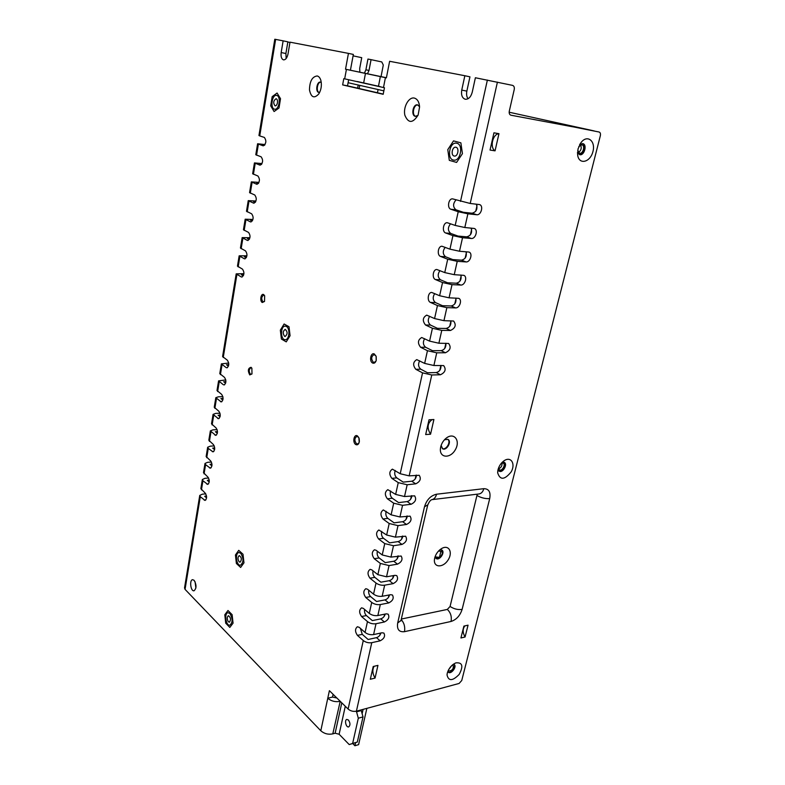 <?xml version="1.0" encoding="UTF-8"?>
<svg xmlns="http://www.w3.org/2000/svg" width="785" height="785" viewBox="0 0 785 785"><rect width="100%" height="100%" fill="white"/><g stroke="black" fill="none" stroke-linecap="round" stroke-linejoin="round"><path stroke-width="1.18" d="M414.372 98.086C417.463 99.038 419.2 102.001 419.582 106.966L418.111 115.081C412.773 123.451 408.357 123.5 404.864 115.238C402.98 107.211 408.769 96.643 414.372 98.086M317.218 75.959C318.945 76.42 320.182 77.98 320.928 80.649C321.919 85.398 321.202 89.824 318.788 93.925C314.196 98.851 311.096 97.507 309.476 89.882C309.673 81.218 312.263 76.577 317.218 75.959M194.13 580.321L192.619 579.683C189.205 579.938 190.696 591.586 194.042 590.791C196.603 588.377 196.642 584.884 194.13 580.321M456.87 143.253C463.709 144.617 460.501 161.553 453.72 160.101C446.488 159.463 449.373 141.673 456.497 143.174L456.87 143.253M276.732 95.427C281.256 96.27 279.117 110.293 274.652 109.194C269.962 108.762 271.944 94.288 276.565 95.387L276.732 95.427M286.348 326.442C290.401 328.346 289.351 340.091 285.181 339.709C280.284 340.013 280.343 325.765 285.24 326.128L286.348 326.442M240.701 553.229C243.772 558.41 243.713 562.403 240.495 565.22C236.373 566.132 234.715 552.846 238.915 552.552L240.701 553.229M229.887 613.497C232.811 618.6 232.811 622.495 229.877 625.203C225.972 626.234 223.97 613.124 227.964 612.702L229.887 613.497M251.072 367.301L251.877 368.214L251.985 373.954L249.748 374.916C247.56 370.667 248.001 368.126 251.072 367.301M357.479 435.96L358.873 437.755L359.196 442.377C358.431 444.595 357.273 445.301 355.713 444.506C352.229 442.455 354.064 433.526 357.479 435.96M263.652 294.571L264.653 295.729L264.516 301.45L262.278 302.51C259.521 301.204 260.944 292.923 263.652 294.571M374.416 354.045L376.143 356.439L376.182 360.56C375.367 362.847 374.16 363.661 372.561 363.004C368.93 361.257 370.854 351.906 374.416 354.045M344.674 78.843L384.464 87.743L383.188 94.298L342.643 84.908L343.791 78.647L344.674 78.843L346.421 69.404L386.387 77.862L389.625 61.289L464.848 75.733L461.747 90.089C461.011 95.083 462.188 98.135 465.279 99.263C468.527 99.41 470.843 97.075 472.227 92.267L475.386 77.754L512.576 85.379C514.028 85.928 514.587 87.312 514.234 89.539L509.288 111.156C508.935 113.315 509.475 114.659 510.888 115.189L572.334 126.728M263.426 145.824L263.201 145.814C266.262 143.635 266.655 140.839 264.368 137.424L259.737 135.913L275.633 39.397L283.13 40.84L281.177 52.556C280.706 56.608 281.491 59.042 283.503 59.866C285.632 59.886 287.133 57.923 288.007 53.979L289.999 42.164L348.442 53.38L345.528 69.208L346.421 69.404M262.985 145.765L257.588 143.773L265.045 144.568M260.306 165.135L260.041 165.135C263.034 162.986 263.407 160.219 261.15 156.823L255.792 154.743L257.588 143.822M259.776 165.076L254.438 162.917L262.013 163.584M257.225 184.249L256.911 184.259C259.845 182.14 260.188 179.392 257.961 176.017L252.652 173.77L254.428 162.976M256.607 184.181L251.328 181.875L258.981 182.395M254.163 203.168L253.81 203.187C256.675 201.097 257.009 198.379 254.801 195.014L249.561 192.619L251.318 181.943M253.467 203.099L248.237 200.636L255.959 201.019M251.141 221.9L250.749 221.929C253.545 219.869 253.859 217.17 251.681 213.824L246.49 211.273L248.227 200.715M250.356 221.831L245.185 219.211L252.937 219.466M248.138 240.436L247.707 240.485C250.444 238.454 250.749 235.775 248.59 232.448L243.448 229.75L245.165 219.3M247.275 240.367L242.153 237.61L249.924 237.718M245.175 258.785L244.694 258.854C247.383 256.852 247.658 254.193 245.528 250.886L240.436 248.04L242.143 237.698M244.233 258.726L239.16 255.822L246.922 255.792M242.231 276.948L241.721 277.046C244.341 275.064 244.606 272.424 242.496 269.137L237.462 266.144L239.14 255.92M241.211 276.909L236.197 273.857L243.929 273.69M227.513 367.586L226.836 367.831C229.171 365.967 229.348 363.435 227.375 360.227L222.587 356.537L236.177 273.965M226.149 367.606L221.38 363.867L228.729 363.053M224.726 384.689L224.029 384.954C226.306 383.119 226.472 380.607 224.53 377.408L219.78 373.601L221.36 364.024M223.313 384.728L218.593 380.862L225.815 379.93M218.564 381.019L217.003 390.498L221.704 394.433C223.617 397.612 223.47 400.114 221.242 401.93L215.816 397.691L218.407 396.808L222.911 396.651M220.026 413.214L215.669 413.41L213.078 414.362L218.485 418.739C220.654 416.943 220.801 414.46 218.897 411.301L214.246 407.238L215.796 397.858M213.049 414.539L211.518 423.822L216.13 428.002C218.004 431.142 217.877 433.605 215.747 435.381L210.36 430.887L212.951 429.866L217.151 429.63M214.285 445.9L210.252 446.174L207.672 447.244L208.261 448.412L213.039 451.875C215.119 450.119 215.227 447.676 213.383 444.546L208.82 440.248L210.331 431.063M207.642 447.43L206.141 456.527L210.665 460.932C212.49 464.053 212.382 466.476 210.351 468.213L205.582 464.651L205.003 463.454L207.583 462.326L211.44 462.022M208.614 478.006L204.944 478.33L202.363 479.507L202.932 480.744L207.691 484.404C209.673 482.687 209.772 480.273 207.966 477.162L203.492 472.649L204.973 463.641M205.788 493.843L202.324 494.187L199.743 495.423L200.303 496.689L205.062 500.438C206.995 498.74 207.073 496.346 205.297 493.245L200.862 488.623L202.334 479.704M358.313 718.206L356.557 711.838L361.257 710.572L363.013 716.911L358.313 718.206L352.632 743.444L357.312 742.07L349.217 744.572L339.13 734.25L335.136 733.21L332.791 733.877C328.199 734.77 324.205 733.73 320.8 730.756L185.044 589.358L184.534 587.896L199.714 495.629M320.8 730.756L329.396 690.682L348.118 709.041C350.522 711.043 353.289 711.76 356.41 711.181L459.097 683.46L461.747 680.507L600.348 135.697C600.731 133.715 600.319 132.488 599.102 132.017L599.073 132.017M363.278 640.54L357.44 635.389C354.928 631.66 354.918 628.775 357.411 626.744L359.206 627.333L365.074 632.445C367.586 634.309 370.422 635.026 373.582 634.584L381.981 632.769L383.885 633.073C385.455 636.086 384.218 638.666 380.156 640.815L371.766 642.679C368.607 643.131 365.781 642.415 363.278 640.54L348.118 709.041M367.478 621.592L361.571 616.539C359.02 612.8 359.03 609.896 361.6 607.835L363.357 608.404L369.284 613.409C371.825 615.244 374.68 615.95 377.85 615.548L386.269 613.841L388.124 614.145C389.772 617.206 388.536 619.826 384.424 621.975L376.015 623.732C372.846 624.154 370 623.437 367.478 621.592L365.074 632.445M371.717 602.429L365.751 597.483C363.161 593.715 363.19 590.791 365.839 588.701L367.557 589.25L373.552 594.147C376.113 595.943 378.988 596.659 382.167 596.286L390.606 594.696L392.421 594.991C394.129 598.121 392.902 600.76 388.742 602.929L380.313 604.568C377.134 604.95 374.268 604.244 371.717 602.429L369.284 613.409M376.015 583.049L369.98 578.202C367.341 574.414 367.39 571.47 370.127 569.361L371.805 569.871L377.87 574.669L386.534 576.798L394.992 575.327L396.759 575.621C398.545 578.8 397.318 581.479 393.108 583.647L384.66 585.178C381.471 585.532 378.586 584.815 376.015 583.049L373.552 594.147M380.352 563.434L374.259 558.704C371.57 554.887 371.639 551.914 374.465 549.785L376.103 550.275L382.226 554.956L390.95 557.085L401.145 556.025C402.999 559.263 401.792 561.972 397.524 564.15L389.056 565.563L380.352 563.434L377.87 574.669M384.748 543.593L378.586 538.971C375.848 535.135 375.946 532.132 378.861 529.983L386.652 535.017L395.424 537.146L405.58 536.194C407.523 539.491 406.326 542.239 401.989 544.427L393.501 545.722L384.748 543.593L382.226 554.956M389.193 523.507L382.962 519.013C380.185 515.146 380.303 512.124 383.315 509.936L391.116 514.832L399.948 516.962L410.074 516.137C412.086 519.484 410.898 522.26 406.512 524.468L398.005 525.636L389.193 523.507L386.652 535.017M393.697 503.195L387.388 498.809C384.562 494.923 384.709 491.871 387.819 489.663L395.64 494.413L404.52 496.532L414.608 495.835C416.707 499.24 415.54 502.057 411.085 504.274L402.558 505.314L393.697 503.195L391.116 514.832M398.25 482.628L391.872 478.369C388.997 474.454 389.164 471.373 392.382 469.145L400.213 473.738L409.162 475.867L419.2 475.288C421.388 478.752 420.23 481.607 415.716 483.835L407.17 484.757L398.25 482.628L395.64 494.413M422.546 372.865L415.795 369.293C412.655 365.202 412.979 361.983 416.766 359.618L424.646 363.406L433.889 365.516L443.662 365.594C446.351 369.392 445.272 372.453 440.424 374.769L431.77 374.975L422.546 372.865L400.213 473.738M427.452 350.709L420.623 347.274C417.424 343.153 417.787 339.895 421.702 337.511L429.581 341.122L438.884 343.231L448.598 343.447C451.385 347.313 450.325 350.414 445.419 352.759L436.735 352.818L427.452 350.709L424.646 363.406M432.427 328.267L425.509 324.99C422.261 320.82 422.654 317.542 426.697 315.128L434.576 318.563L443.947 320.673L453.593 321.026C456.487 324.961 455.447 328.11 450.462 330.475L441.769 330.377L432.427 328.267L429.581 341.122M437.451 305.551L430.465 302.421C426.795 301.057 427.953 292.059 431.76 292.471L439.629 295.729L449.059 297.819L458.636 298.32C462.532 299.556 459.735 308.279 455.575 307.906L446.861 307.651L437.451 305.551L434.576 318.563M442.544 282.541L435.469 279.568C431.701 278.263 432.996 269.039 436.892 269.52L444.752 272.591L454.25 274.681L463.749 275.329C467.762 276.526 464.985 285.514 460.756 285.053L452.023 284.641L442.544 282.541L439.629 295.729M447.705 259.236L440.542 256.43C436.676 255.194 438.099 245.715 442.083 246.274L449.942 249.159L459.5 251.249L468.93 252.044C473.061 253.192 470.293 262.465 465.996 261.915L457.243 261.336L447.705 259.236L444.752 272.591M452.935 235.637L445.684 232.988C441.71 231.82 443.28 222.086 447.342 222.734L455.192 225.432L464.818 227.513L474.169 228.455C478.418 229.554 475.671 239.121 471.304 238.473L462.532 237.727L452.935 235.637L449.942 249.159M458.224 211.734L450.894 209.252C446.812 208.162 448.52 198.154 452.68 198.89L470.215 203.472L479.478 204.571C483.845 205.611 481.126 215.473 476.681 214.737L467.889 213.814L458.224 211.734L455.192 225.432M383.492 87.528L385.415 77.656M386.416 77.744L345.528 69.208M415.716 116.366C411.536 115.366 413.509 104.434 417.787 104.945M319.083 92.424C315.845 91.511 317.385 81.905 320.731 82.199M376.241 360.354L376.201 356.655M359.373 441.494L359.177 438.599M195.887 588.024L195.082 581.754M348.668 79.687L347.519 85.84L383.227 94.092M468.037 98.743C466.653 96.79 466.251 94.249 466.849 91.129L469.95 76.832L464.848 75.733M476.348 204.169C477.829 208.938 476.416 211.95 472.099 213.206L463.317 212.274L455.957 209.801C452.798 206.985 452.817 203.688 455.997 199.92M471.147 228.111C472.384 232.752 470.931 235.667 466.771 236.834L458.008 236.079L450.747 233.439C447.695 230.751 447.627 227.532 450.541 223.784M465.996 251.74C467.016 256.253 465.525 259.07 461.521 260.178L452.768 259.58L445.595 256.774C442.652 254.203 442.514 251.063 445.183 247.353M460.883 275.054C461.717 279.44 460.196 282.168 456.33 283.218L447.597 282.786L440.503 279.823C437.667 277.34 437.471 274.279 439.914 270.619M455.82 298.074C456.477 302.333 454.937 304.963 451.198 305.973L442.495 305.708L435.479 302.588C432.741 300.194 432.486 297.191 434.723 293.59M450.816 320.8C451.306 324.931 449.746 327.482 446.135 328.444L437.451 328.336L430.523 325.068C427.874 322.743 427.58 319.819 429.621 316.276M445.851 343.241C446.204 347.245 444.634 349.708 441.141 350.64L432.476 350.689L425.617 347.264C423.066 345.017 422.722 342.162 424.587 338.678M440.944 365.398C441.16 369.274 439.58 371.658 436.205 372.571L427.55 372.757L420.78 369.195C418.317 367.017 417.934 364.22 419.632 360.806M416.482 475.131C416.168 478.389 414.578 480.42 411.733 481.215L403.186 482.118L396.798 477.879C394.757 475.975 394.227 473.502 395.208 470.45M411.88 495.688C411.477 498.828 409.907 500.801 407.14 501.576L398.623 502.606L392.304 498.239C390.341 496.395 389.792 493.981 390.655 490.998M407.317 515.99C406.846 519.032 405.276 520.936 402.617 521.701L394.109 522.849L387.859 518.365C385.975 516.569 385.406 514.214 386.161 511.31M402.803 536.067C402.273 538.991 400.713 540.836 398.132 541.591L389.654 542.857L383.472 538.265C381.657 536.508 381.078 534.222 381.726 531.386M398.338 555.908C397.74 558.724 396.199 560.51 393.707 561.246L385.249 562.639L379.126 557.929C377.389 556.222 376.79 553.984 377.349 551.227M393.923 575.513C393.265 578.231 391.735 579.948 389.331 580.674L380.892 582.176L374.837 577.358C373.169 575.699 372.561 573.531 373.032 570.842M389.546 594.893C388.84 597.503 387.329 599.171 385.003 599.887L376.584 601.506L370.599 596.58C368.999 594.961 368.381 592.852 368.764 590.241M385.219 614.056C384.464 616.568 382.962 618.178 380.725 618.874L372.335 620.601L366.409 615.568C364.868 614.007 364.25 611.947 364.554 609.415M380.931 632.995C380.136 635.408 378.655 636.959 376.496 637.646L368.126 639.481L362.268 634.349L360.403 628.373M336.863 698.012L332.506 697.06L333.105 694.313M206.573 497.906L204.679 496.257L206.533 496.061M209.232 481.98L207.319 480.351L209.242 480.175M211.97 464.141L209.987 464.298L211.911 465.897M214.619 449.658L212.676 448.107L214.717 447.96M217.484 431.632L215.384 431.75L217.347 433.261M220.094 416.717L218.122 415.245L220.271 415.147M223.077 398.505L220.889 398.584L222.862 400.007M225.658 383.129L223.686 381.765L225.903 381.716M228.749 364.76L226.502 364.789L228.474 366.095M243.311 275.82L241.437 274.828L243.674 274.936M246.274 257.735L244.42 256.813L246.627 256.94M249.247 239.464L247.442 238.611L249.601 238.768M252.25 221.007L250.493 220.232L252.593 220.408M255.272 202.373L253.575 201.667L255.596 201.863M258.314 183.553L256.685 182.915L258.618 183.131M261.376 164.536L259.835 163.977L261.65 164.202M264.447 145.333L263.004 144.842L264.692 145.078M283.13 40.84L287.86 41.84L285.897 53.517L286.162 58.512M348.442 53.38L353.348 54.43L350.424 70.199M582.499 143.567C586.738 144.813 583.765 155.42 579.428 154.586M504.068 462.247C507.238 464.357 502.38 472.707 498.975 471M454.034 664.414C456.389 666.74 450.855 673.922 448.137 672.048M447.754 439.286C451.375 441.661 446.096 450.58 442.279 448.539M572.343 126.699L599.102 132.017M364.407 73.103L365.908 69.796L367.949 59.052L371.06 59.66L381.785 61.936L383.296 65.037L381.049 76.606M259.737 135.913L258.952 135.511L274.789 39.26L275.633 39.397M465.073 636.998L468.056 625.164L463.896 626.106L460.923 637.969L465.073 636.998C462.571 632.631 462.512 628.922 464.906 625.871M578.025 148.885L581.44 142.036C587.808 134.313 595.933 141.555 592.842 151.907C590.104 162.309 579.291 164.997 577.721 155.508L578.025 148.885M498.033 469.636C499.142 465.672 501.272 462.64 504.421 460.53C511.163 456.193 515.706 463.994 511.192 471.854C504.559 480.037 500.045 480.341 497.651 472.747L498.033 469.636M447.322 672.971C448.834 668.163 451.679 664.797 455.849 662.874C462.463 662.255 463.582 666.092 459.196 674.393C452.592 681.144 448.529 681.321 447.028 674.923L447.322 672.971M440.709 446.871C441.651 443.191 443.574 440.208 446.488 437.942C454.172 432.064 460.589 440.679 455.408 449.589C450.541 458.666 439.551 458.254 440.405 448.843L440.709 446.871M375.053 678.083L377.948 665.376L373.209 666.514L370.324 679.26L375.053 678.083C372.512 673.765 372.188 669.831 374.092 666.298M430.553 434.213L433.899 419.524L429.012 419.808L425.676 434.556L430.553 434.213C426.863 428.06 427.364 423.193 432.054 419.632M498.956 133.685L493.942 132.812L490.036 150.053L495.05 150.848C489.575 147.619 492.646 133.97 498.956 133.685L495.05 150.848M435.901 558.292C438.707 558.881 440.856 557.232 442.347 553.366L441.7 549.971M434.694 558.007C435.891 553.739 438.295 550.53 441.926 548.372C449.04 544.407 453.122 552.581 447.98 560.156C443.083 567.889 433.703 567.761 434.409 559.813L434.694 558.007M401.331 619.041L447.322 609.435L450.08 606.442L477.26 494.177M435.135 556.536L436.224 558.537C439.62 560.932 445.478 552.002 441.818 550.04L439.816 549.814M441.121 445.429L442.622 448.765C446.626 451.149 452.14 441.258 447.872 439.345L444.477 439.767M348.442 720.031C350.375 723.014 350.453 725.311 348.677 726.91C346.106 727.823 344.173 719.973 346.823 719.433L348.442 720.031M363.013 716.911L357.312 742.07M340.219 701.299L332.791 733.877M349.217 744.572L352.632 743.444M355.988 711.279L356.557 711.838M360.698 710.023L361.257 710.572M339.885 701.388C335.264 702.202 331.231 701.162 327.767 698.267L332.506 697.06M251.887 368.234L250.925 367.733C248.855 369.323 248.688 371.501 250.435 374.268L252.005 373.925M358.716 437.422L356.939 436.352C354.388 438.138 354.231 440.611 356.468 443.751L357.479 444.045L359.088 442.73M264.653 295.729L263.632 295.121C261.356 296.789 261.14 299.036 262.975 301.862L264.516 301.46M375.966 355.958L374.072 354.584C371.197 356.459 370.952 359.01 373.336 362.258L374.16 362.464L376.015 361.061M287.83 41.988L289.95 42.439M367.508 73.741L369.009 70.444L371.06 59.66M353.083 55.843L361.728 57.678L359.687 68.54L359.864 72.161M447.803 671.46L448.431 672.313C451.247 674.609 457.253 666.396 454.162 664.493L453.406 664.198M498.082 469.44L499.299 471.206C502.851 473.316 508.023 463.984 504.215 462.316L502.272 462.237M577.524 152.133L579.703 154.674C584.256 156.048 587.494 144.44 582.774 143.616L579.546 144.872M347.519 85.84L342.643 84.908M363.671 82.876L365.476 73.358M378.498 86.183L380.372 76.508M321.281 82.523L320.457 82.121C316.855 81.208 315.138 91.992 318.808 92.394L319.701 92.306M419.573 106.701L417.502 104.876C412.959 103.777 410.8 115.807 415.422 116.337L417.993 115.346M477.005 205.67L475.749 211.214M471.648 229.338L470.411 234.823M466.368 252.711L465.142 258.128M461.148 275.79L459.941 281.138M455.997 298.585L454.8 303.864M450.904 321.094L449.726 326.315M445.88 343.33L444.712 348.481M440.885 365.398L439.767 370.383M416.07 475.17L415.226 478.909M411.418 495.737L410.624 499.24M406.826 516.059L406.08 519.346M402.283 536.145L401.586 539.207M397.799 555.986L397.151 558.851M393.363 575.611L392.765 578.26M388.977 595.001L388.428 597.444M384.64 614.164L384.14 616.421M380.362 633.122L379.891 635.173M363.121 709.375L362.13 713.732M355.595 742.639L354.899 745.75L352.73 743.542M366.86 708.364L358.608 744.651L354.899 745.75M439.433 557.389L435.184 556.879M435.361 557.478L439.041 557.929M439.355 557.723L440.885 551.296L438.53 551.031M359.746 85.369L359.147 88.528M358.205 85.016L357.617 88.175M580.557 144.931C581.881 147.953 581.175 150.484 578.437 152.525M501.988 462.954C502.302 465.76 501.154 467.723 498.563 468.841M451.826 665.503L448.677 669.576M578.8 146.491L581.862 144.793C585.473 145.421 583.01 154.292 579.526 153.242L577.721 150.377M501.438 463.121L503.175 463.091C506.08 464.367 502.135 471.5 499.417 469.881L498.436 468.282M452.552 664.856L453.073 665.072C453.867 668.663 452.405 670.655 448.696 671.047L448.235 670.459M383.855 90.854L348.098 82.719M380.146 86.625L357.303 81.522M594.186 130.938L591.831 130.418M281.403 339.051L286.25 341.867L290.077 335.725L288.998 326.737L284.111 323.999L280.343 330.161L281.403 339.051M284.572 336.294L285.171 336.461C287.712 334.116 287.722 331.761 285.2 329.386C282.845 331.074 282.639 333.38 284.572 336.294M236.383 563.483L240.632 567.437L243.968 562.835L243.007 554.239L238.728 550.344L235.441 554.985L236.383 563.483M239.15 561.824L240.102 562.188C241.976 559.666 241.701 557.468 239.278 555.584C237.6 557.036 237.561 559.116 239.15 561.824M225.717 623.182L229.828 627.411L233.057 623.172L232.124 614.675L227.984 610.504L224.804 614.773L225.717 623.182M228.396 621.779L229.406 622.201C231.124 619.65 230.79 617.481 228.415 615.695C226.885 617.088 226.875 619.12 228.396 621.779M449.305 160.346L456.595 162.426L462.434 153.674L460.864 142.831L453.514 140.888L447.784 149.65L449.305 160.346M454.103 155.999L454.338 156.048C458.008 156.823 459.539 147.6 455.791 147.237C452.248 146.471 450.57 155.244 454.103 155.999M279.009 107.996L280.52 98.694L277.076 93.022L272.179 96.643L270.707 105.847L274.093 111.529L279.009 107.996M277.448 102.766C277.684 100.49 277.233 99.136 276.084 98.704C273.337 100.696 273.003 103.09 275.093 105.887C276.222 105.877 277.007 104.837 277.448 102.766M256.558 155.194L258.373 144.204M253.418 174.28L255.203 163.398M250.297 193.179L252.073 182.405M247.216 211.881L248.973 201.215M244.174 230.398L245.911 219.839M241.152 248.737L242.869 238.277M238.159 266.89L239.867 256.538M223.234 357.499L236.884 274.613M220.418 374.602L222.018 364.848M217.622 391.538L219.221 381.883M214.864 408.318L216.434 398.751M212.127 424.94L213.687 415.461M209.409 441.396L210.959 432.015M206.73 457.714L208.261 448.412M204.061 473.865L205.582 464.651M201.431 489.879L202.932 480.744M185.044 589.358L200.303 496.689M487.377 80.06L460.52 201.392M462.11 609.415C460.069 615.695 456.389 619.708 451.071 621.455L404.481 631.67C399.025 632.268 396.759 629.384 397.671 623.035L424.479 506.816C426.667 499.78 430.69 495.58 436.548 494.216L483.825 488.682C488.888 488.751 490.851 492.058 489.703 498.612L462.11 609.415C457.9 609.965 453.897 608.974 450.08 606.442M371.766 642.679L356.41 711.181M497.415 82.111L470.215 203.472M467.889 213.814L464.818 227.513M462.532 237.727L459.5 251.249M457.243 261.336L454.25 274.681M452.023 284.641L449.059 297.819M446.861 307.651L443.947 320.673M441.769 330.377L438.884 343.231M436.735 352.818L433.889 365.516M431.77 374.975L409.162 475.867M407.17 484.757L404.52 496.532M402.558 505.314L399.948 516.962M398.005 525.636L395.424 537.146M393.501 545.722L390.95 557.085M389.056 565.563L386.534 576.798M384.66 585.178L382.167 596.286M380.313 604.568L377.85 615.548M376.015 623.732L373.582 634.584M483.825 488.682C482.952 491.793 481.333 493.559 478.968 493.971L431.799 499.662C434.125 499.24 435.704 497.415 436.548 494.216M427.766 504.853L424.479 506.816M489.703 498.612C485.434 498.867 481.284 497.886 477.251 495.649M401.007 620.425L397.671 623.035M401.213 619.561C404.167 622.878 405.256 626.921 404.481 631.67M451.071 621.455C451.875 616.529 450.619 612.526 447.322 609.435M472.099 213.206L476.681 214.737M455.957 209.801L450.894 209.252M466.771 236.834L471.304 238.473M450.747 233.439L445.684 232.988M461.521 260.178L465.996 261.915M445.595 256.774L440.542 256.43M456.33 283.218L460.756 285.053M440.503 279.823L435.469 279.568M451.198 305.973L455.575 307.906M435.479 302.588L430.465 302.421M446.135 328.444L450.462 330.475M430.523 325.068L425.509 324.99M441.141 350.64L445.419 352.759M425.617 347.264L420.623 347.274M436.205 372.571L440.424 374.769M420.78 369.195L415.795 369.293M411.733 481.215L415.716 483.835M396.798 477.879L391.872 478.369M407.14 501.576L411.085 504.274M392.304 498.239L387.388 498.809M402.617 521.701L406.512 524.468M387.859 518.365L382.962 519.013M398.132 541.591L401.989 544.427M383.472 538.265L378.586 538.971M393.707 561.246L397.524 564.15M379.126 557.929L374.259 558.704M389.331 580.674L393.108 583.647M374.837 577.358L369.98 578.202M385.003 599.887L388.742 602.929M370.599 596.58L365.751 597.483M380.725 618.874L384.424 621.975M366.409 615.568L361.571 616.539M376.496 637.646L380.156 640.815M362.268 634.349L357.44 635.389M335.136 733.21L341.789 702.84M345.292 706.274L339.13 734.25M221.959 401.626L220.497 401.685M219.221 418.395L217.71 418.474M216.513 435.008L214.943 435.106M213.824 451.473L212.215 451.581M211.155 467.772L209.507 467.909M208.506 483.923L206.818 484.08M205.886 499.917L204.159 500.094M466.849 91.129L461.747 90.089M285.897 53.517L281.177 52.556M369.009 70.444L365.908 69.796M377.457 92.758L378.076 89.539L377.448 92.758M591.753 130.398L509.151 112.216L591.792 130.408M431.77 499.672L431.897 499.643C430.474 500.006 429.071 501.86 427.688 505.197L400.88 620.955M434.821 557.517L434.409 559.813M441.141 548.833L441.926 548.372M441.082 445.537L440.405 448.843M444.869 439.345L446.488 437.942M447.234 673.363L447.028 674.923M497.837 470.539L497.651 472.747M503.499 461.168L504.421 460.53M577.505 152.614L577.721 155.508M579.801 144.401L581.44 142.036"/></g></svg>
